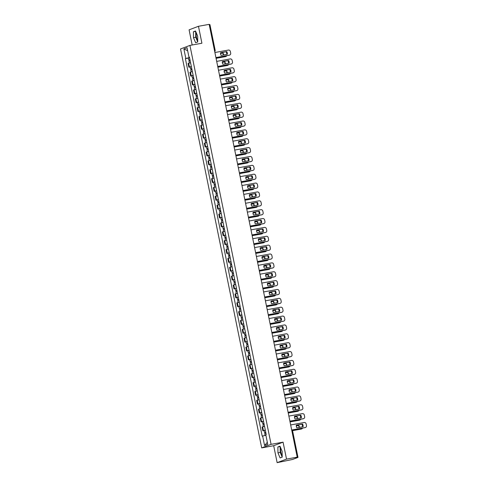 <?xml version="1.0" encoding="UTF-8"?>
<svg xmlns="http://www.w3.org/2000/svg" width="487" height="487" viewBox="0 0 487 487"><rect width="100%" height="100%" fill="white"/><g stroke="black" fill="none" stroke-linecap="round" stroke-linejoin="round"><path stroke-width="0.73" d="M197.71 40.397A4.535 1.54 79.7 0 1 196.364 37.018A4.535 1.54 79.7 0 1 196.31 32.909M282.18 455.589A4.535 1.54 79.7 0 1 280.835 452.21A4.535 1.54 79.7 0 1 280.78 448.101M277.14 462.65L286.526 459.101L297.222 457.159L209.167 24.35L198.465 26.292L201.916 43.227L189.924 45.407L180.537 48.95L261.702 447.888L273.694 445.708L277.14 462.65L292.62 459.442L297.928 457.433L297.167 457.183M198.465 26.292L189.084 29.841L192.17 44.999M286.526 459.101L283.075 442.166L271.089 444.339L189.924 45.407M297.222 457.159L295.56 457.792L297.228 457.488M209.233 24.667L209.934 24.587L215.175 50.338L214.469 50.417M190.569 62.738L188.098 63.444L188.859 67.194L191.336 66.488M190.143 66.963L188.859 67.194M192.377 71.601L189.9 72.307L190.667 76.063L193.138 75.357M191.945 75.826L190.667 76.063M194.179 80.471L191.701 81.177L192.468 84.927L194.94 84.221M193.747 84.695L192.468 84.927M195.981 89.34L193.509 90.046L194.27 93.796L196.748 93.09M195.555 93.565L194.27 93.796M197.789 98.21L195.311 98.91L196.078 102.666L198.55 101.96M197.357 102.434L196.078 102.666M199.591 107.073L197.119 107.779L197.88 111.529L200.352 110.829M199.159 111.298L197.88 111.529M201.393 115.943L198.921 116.649L199.682 120.399L202.16 119.692M200.967 120.167L199.682 120.399M203.201 124.812L200.723 125.518L201.49 129.268L203.962 128.562M202.769 129.037L201.49 129.268M205.003 133.675L202.531 134.382L203.292 138.138L205.764 137.431M204.577 137.9L203.292 138.138M206.805 142.545L204.333 143.251L205.094 147.001L207.572 146.295M206.378 146.77L205.094 147.001M208.613 151.414L206.135 152.121L206.902 155.87L209.373 155.164M208.18 155.639L206.902 155.87M210.414 160.278L207.943 160.984L208.704 164.74L211.181 164.034M209.988 164.503L208.704 164.74M212.222 169.147L209.745 169.853L210.512 173.603L212.983 172.897M211.79 173.372L210.512 173.603M214.024 178.017L211.553 178.723L212.314 182.473L214.785 181.767M213.592 182.241L212.314 182.473M215.826 186.886L213.355 187.586L214.116 191.342L216.593 190.636M215.4 191.111L214.116 191.342M217.634 195.75L215.157 196.456L215.924 200.206L218.395 199.506M217.202 199.974L215.924 200.206M219.436 204.619L216.965 205.325L217.726 209.075L220.197 208.369M219.01 208.844L217.726 209.075M221.238 213.489L218.766 214.195L219.527 217.945L222.005 217.239M220.812 217.713L219.527 217.945M223.046 222.352L220.568 223.058L221.335 226.814L223.807 226.108M222.614 226.577L221.335 226.814M224.848 231.222L222.376 231.928L223.137 235.678L225.615 234.971M224.422 235.446L223.137 235.678M226.656 240.091L224.178 240.797L224.945 244.547L227.417 243.841M226.224 244.316L224.945 244.547M228.458 248.96L225.986 249.661L226.747 253.417L229.219 252.71M228.026 253.185L226.747 253.417M230.26 257.824L227.788 258.53L228.549 262.28L231.027 261.58M229.834 262.049L228.549 262.28M232.068 266.693L229.59 267.4L230.357 271.149L232.829 270.443M231.635 270.918L230.357 271.149M233.87 275.563L231.398 276.269L232.159 280.019L234.631 279.313M233.443 279.788L232.159 280.019M235.671 284.426L233.2 285.132L233.961 288.888L236.439 288.182M235.245 288.651L233.961 288.888M237.479 293.296L235.002 294.002L235.769 297.752L238.24 297.046M237.047 297.52L235.769 297.752M239.281 302.165L236.81 302.871L237.571 306.621L240.048 305.915M238.855 306.39L237.571 306.621M241.089 311.029L238.612 311.735L239.379 315.491L241.85 314.785M240.657 315.253L239.379 315.491M242.891 319.898L240.414 320.604L241.181 324.354L243.652 323.648M242.459 324.123L241.181 324.354M244.693 328.768L242.222 329.474L242.983 333.224L245.46 332.518M244.267 332.992L242.983 333.224M246.501 337.637L244.024 338.337L244.791 342.093L247.262 341.387M246.069 341.862L244.791 342.093M248.303 346.501L245.832 347.207L246.592 350.957L249.064 350.256M247.871 350.725L246.592 350.957M250.105 355.37L247.633 356.076L248.394 359.826L250.872 359.12M249.679 359.595L248.394 359.826M251.913 364.239L249.435 364.946L250.202 368.696L252.674 367.989M251.481 368.464L250.202 368.696M253.715 373.103L251.243 373.809L252.004 377.565L254.476 376.859M253.289 377.328L252.004 377.565M255.517 381.972L253.045 382.679L253.806 386.428L256.284 385.722M255.091 386.197L253.806 386.428M257.325 390.842L254.847 391.548L255.614 395.298L258.086 394.592M256.892 395.067L255.614 395.298M259.127 399.711L256.655 400.411L257.416 404.167L259.894 403.461M258.7 403.936L257.416 404.167M260.935 408.575L258.457 409.281L259.224 413.031L261.696 412.331M260.502 412.799L259.224 413.031M262.737 417.444L260.265 418.15L261.026 421.9L263.497 421.194M262.304 421.669L261.026 421.9M264.538 426.314L262.067 427.02L262.828 430.77L265.305 430.064M264.112 430.538L262.828 430.77M189.528 57.6L185.827 58.458L183.885 48.913L187.038 47.72L188.98 57.271L189.449 57.235M267.314 442.275L264.587 445.568L267.74 444.375L265.799 434.83L266.237 434.66L189.425 57.101L188.98 57.271M264.587 445.568L262.645 436.023L265.89 435.268M185.827 58.458L185.389 58.629L262.207 436.188L262.645 436.023M261.702 447.888L271.089 444.339M197.728 41.967L197.661 36.087L195.5 30.991L193.406 31.783L193.479 37.663L195.64 42.759L197.728 41.967M273.694 445.708L283.075 442.166M282.198 457.153L282.131 451.272L279.97 446.183L277.876 446.975L277.949 452.855L280.11 457.944L282.198 457.153L280.208 452.447L277.949 452.855M188.335 58.093L185.389 58.629M183.885 48.913L187.647 50.697M193.406 31.783L195.658 31.375L195.737 37.256L197.728 41.955M195.737 37.256L193.479 37.663M280.135 446.579L280.208 452.447M280.128 446.567L277.876 446.975M220.538 52.779L226.528 51.689A3.634 3.409 -110.7 0 1 227.082 54.313M229.566 55.092A1.741 1.638 -110.7 0 1 229.176 55.22L215.936 57.618M226.772 51.598L220.544 52.73A3.634 3.409 -110.7 0 0 221.092 55.402L227.319 54.27A3.634 3.409 -110.7 0 0 226.772 51.598L226.528 51.689M215.924 57.576L229.42 55.128A1.741 1.638 69.3 0 0 230.686 53.132L230.351 51.482A1.741 1.638 69.3 0 0 228.391 50.07L214.895 52.517M189.979 59.816L188.749 60.108L188.329 58.056L189.553 57.722M189.967 59.773L188.749 60.108M220.495 53.479L223.022 53.016A3.634 3.409 69.3 0 1 223.612 54.946M190.119 60.747L189.93 59.828M216.07 58.288L225.664 56.547A1.741 1.638 69.3 0 0 226.808 55.652M226.893 54.349L226.595 52.9A1.741 1.638 69.3 0 0 225.913 51.805M190.161 60.735L188.944 61.07L189.34 63.024M220.501 53.521L223.022 53.016M223.369 54.988A3.634 3.409 69.3 0 0 222.778 53.113M225.81 56.51A1.741 1.638 -110.7 0 1 225.42 56.638L225.664 56.547M216.082 58.33L225.42 56.638M189.863 60.802L189.699 59.992M222.34 61.648L228.336 60.558A3.634 3.409 -110.7 0 1 228.884 63.182M231.368 63.961A1.741 1.638 -110.7 0 1 230.978 64.089L217.738 66.488M228.58 60.467L222.352 61.599A3.634 3.409 -110.7 0 0 222.894 64.266L229.121 63.14A3.634 3.409 -110.7 0 0 228.58 60.467L228.336 60.558M217.732 66.445L231.222 63.998A1.741 1.638 69.3 0 0 232.488 61.995L232.153 60.351A1.741 1.638 69.3 0 0 230.193 58.933L216.703 61.38M224.148 70.512L230.138 69.428A3.634 3.409 -110.7 0 1 230.692 72.052M233.176 72.831A1.741 1.638 -110.7 0 1 232.786 72.953L219.546 75.357M230.381 69.337L224.154 70.463A3.634 3.409 -110.7 0 0 224.696 73.135L230.923 72.009A3.634 3.409 -110.7 0 0 230.381 69.337L230.138 69.428M219.534 75.308L233.03 72.861A1.741 1.638 69.3 0 0 234.296 70.865L233.961 69.215A1.741 1.638 69.3 0 0 232.001 67.803L218.505 70.25M191.781 68.685L190.551 68.971L190.137 66.926L191.354 66.591M191.768 68.637L190.551 68.971M222.303 62.342L224.824 61.886A3.634 3.409 69.3 0 1 225.42 63.809M191.921 69.617L191.732 68.691M217.878 67.157L227.472 65.416A1.741 1.638 69.3 0 0 228.616 64.515M228.695 63.219L228.403 61.77A1.741 1.638 69.3 0 0 227.715 60.674M191.969 69.604L190.746 69.939L191.141 71.893M222.303 62.391L224.824 61.886M225.171 63.858A3.634 3.409 69.3 0 0 224.58 61.977M227.618 65.38A1.741 1.638 -110.7 0 1 227.228 65.508L227.472 65.416M217.884 67.2L227.228 65.508M191.671 69.671L191.507 68.862M193.583 77.549L192.353 77.841L191.939 75.795L193.156 75.461M193.576 77.506L192.353 77.841M224.105 71.212L226.625 70.755A3.634 3.409 69.3 0 1 227.222 72.679M193.723 78.48L193.54 77.561M219.68 76.021L229.274 74.28A1.741 1.638 69.3 0 0 230.418 73.385M230.497 72.082L230.205 70.633A1.741 1.638 69.3 0 0 229.517 69.538M193.771 78.474L192.554 78.809L192.949 80.763M224.105 71.26L226.625 70.755M226.979 72.721A3.634 3.409 69.3 0 0 226.382 70.846M229.42 74.249A1.741 1.638 -110.7 0 1 229.03 74.377L229.274 74.28M219.692 76.069L229.03 74.377M193.473 78.535L193.309 77.731M225.95 79.381L231.94 78.297A3.634 3.409 -110.7 0 1 232.494 80.915M234.977 81.694A1.741 1.638 -110.7 0 1 234.588 81.822L221.348 84.227M232.183 78.2L225.956 79.332A3.634 3.409 -110.7 0 0 226.504 82.005L232.731 80.872A3.634 3.409 -110.7 0 0 232.183 78.2L231.94 78.297M221.342 84.178L234.831 81.731A1.741 1.638 69.3 0 0 236.098 79.734L235.763 78.084A1.741 1.638 69.3 0 0 233.803 76.672L220.307 79.119M227.758 88.25L233.748 87.161A3.634 3.409 -110.7 0 1 234.296 89.785M236.779 90.564A1.741 1.638 -110.7 0 1 236.39 90.692L223.149 93.09M233.991 87.07L227.764 88.202A3.634 3.409 -110.7 0 0 228.306 90.874L234.533 89.742A3.634 3.409 -110.7 0 0 233.991 87.07L233.748 87.161M223.143 93.047L236.639 90.6A1.741 1.638 69.3 0 0 237.9 88.597L237.565 86.954A1.741 1.638 69.3 0 0 235.605 85.542L222.115 87.989M229.56 97.114L235.55 96.03A3.634 3.409 -110.7 0 1 236.104 98.654M238.587 99.433A1.741 1.638 -110.7 0 1 238.198 99.561L224.957 101.96M235.793 95.939L229.566 97.065A3.634 3.409 -110.7 0 0 230.114 99.738L236.341 98.611A3.634 3.409 -110.7 0 0 235.793 95.939L235.55 96.03M224.945 101.911L238.441 99.464A1.741 1.638 69.3 0 0 239.707 97.467L239.373 95.817A1.741 1.638 69.3 0 0 237.412 94.405L223.917 96.852M195.39 86.418L194.161 86.71L193.741 84.665L194.964 84.33M195.378 86.376L194.161 86.71M225.907 80.081L228.433 79.625A3.634 3.409 69.3 0 1 229.024 81.548M195.53 87.35L195.342 86.43M221.482 84.89L231.075 83.149A1.741 1.638 69.3 0 0 232.22 82.254M232.305 80.952L232.007 79.503A1.741 1.638 69.3 0 0 231.325 78.407M195.573 87.337L194.356 87.672L194.751 89.626M225.913 80.13L228.433 79.625M228.78 81.591A3.634 3.409 69.3 0 0 228.19 79.716M231.222 83.119A1.741 1.638 -110.7 0 1 230.832 83.24L231.075 83.149M221.494 84.939L230.832 83.24M195.275 87.404L195.11 86.595M197.192 95.288L195.963 95.574L195.549 93.528L196.766 93.194M197.186 95.239L195.963 95.574M227.715 88.944L230.235 88.488A3.634 3.409 69.3 0 1 230.832 90.412M197.332 96.219L197.144 95.294M223.29 93.76L232.883 92.019A1.741 1.638 69.3 0 0 234.028 91.118M234.107 89.821L233.815 88.372A1.741 1.638 69.3 0 0 233.127 87.276M197.381 96.207L196.158 96.542L196.559 98.496M227.715 88.993L230.235 88.488M230.582 90.46A3.634 3.409 69.3 0 0 229.992 88.579M233.03 91.982A1.741 1.638 -110.7 0 1 232.64 92.11L232.883 92.019M223.296 93.802L232.64 92.11M197.083 96.274L196.918 95.464M198.994 104.151L197.765 104.443L197.351 102.398L198.574 102.063M198.988 104.108L197.765 104.443M229.517 97.814L232.043 97.357A3.634 3.409 69.3 0 1 232.634 99.281M199.14 105.089L198.952 104.163M225.091 102.623L234.685 100.882A1.741 1.638 69.3 0 0 235.83 99.987M235.915 98.684L235.617 97.242A1.741 1.638 69.3 0 0 234.929 96.14M199.183 105.076L197.965 105.411L198.361 107.365M229.517 97.863L232.043 97.357M232.39 99.324A3.634 3.409 69.3 0 0 231.8 97.449M234.831 100.852A1.741 1.638 -110.7 0 1 234.442 100.979L234.685 100.882M225.104 102.672L234.442 100.979M198.885 105.143L198.72 104.334M200.802 113.021L199.573 113.313L199.153 111.267L200.376 110.933M200.79 112.978L199.573 113.313M231.319 106.683L233.845 106.227A3.634 3.409 69.3 0 1 234.436 108.151M200.942 113.952L200.754 113.033M226.893 111.493L236.493 109.752A1.741 1.638 69.3 0 0 237.632 108.857M237.717 107.554L237.419 106.105A1.741 1.638 69.3 0 0 236.737 105.009M200.991 113.946L199.767 114.281L200.163 116.229M231.325 106.732L233.845 106.227M234.192 108.193A3.634 3.409 69.3 0 0 233.602 106.318M236.639 109.721A1.741 1.638 -110.7 0 1 236.25 109.843L236.493 109.752M226.905 111.541L236.25 109.843M200.693 114.007L200.528 113.197M202.604 121.89L201.375 122.182L200.961 120.131L202.178 119.796M202.598 121.847L201.375 122.182M233.127 115.553L235.647 115.09A3.634 3.409 69.3 0 1 236.244 117.014M202.744 122.821L202.555 121.902M228.701 120.362L238.295 118.621A1.741 1.638 69.3 0 0 239.44 117.72M239.519 116.423L239.227 114.975A1.741 1.638 69.3 0 0 238.539 113.879M202.793 122.809L201.569 123.144L201.971 125.098M233.127 115.596L235.647 115.09M235.994 117.063A3.634 3.409 69.3 0 0 235.404 115.182M238.441 118.585A1.741 1.638 -110.7 0 1 238.052 118.712L238.295 118.621M228.707 120.405L238.052 118.712M202.495 122.876L202.33 122.067M204.406 130.76L203.176 131.046L202.762 129L203.986 128.665M204.4 130.711L203.176 131.046M234.929 124.416L237.455 123.96A3.634 3.409 69.3 0 1 238.046 125.883M204.552 131.691L204.363 130.766M230.503 129.225L240.097 127.491A1.741 1.638 69.3 0 0 241.242 126.59M241.327 125.293L241.028 123.844A1.741 1.638 69.3 0 0 240.347 122.748M204.595 131.679L203.377 132.014L203.773 133.968M234.935 124.465L237.455 123.96M237.802 125.926A3.634 3.409 69.3 0 0 237.212 124.051M240.243 127.454A1.741 1.638 -110.7 0 1 239.854 127.582L240.097 127.491M230.515 129.274L239.854 127.582M204.297 131.746L204.132 130.936M206.214 139.623L204.984 139.915L204.564 137.87L205.788 137.535M206.202 139.58L204.984 139.915M236.737 133.286L239.257 132.829A3.634 3.409 69.3 0 1 239.847 134.753M206.354 140.554L206.165 139.635M232.311 138.095L241.905 136.354A1.741 1.638 69.3 0 0 243.05 135.459M243.129 134.156L242.836 132.708A1.741 1.638 69.3 0 0 242.149 131.612M206.403 140.548L205.179 140.883L205.575 142.837M236.737 133.335L239.257 132.829M239.604 134.796A3.634 3.409 69.3 0 0 239.014 132.921M242.051 136.323A1.741 1.638 -110.7 0 1 241.662 136.445L242.173 136.281M232.317 138.144L241.662 136.445M206.104 140.609L205.94 139.806M208.016 148.492L206.786 148.785L206.372 146.733L207.59 146.404M208.01 148.45L206.786 148.785M238.539 142.155L241.059 141.693A3.634 3.409 69.3 0 1 241.655 143.622M208.156 149.424L207.973 148.505M234.113 146.964L243.707 145.223A1.741 1.638 69.3 0 0 244.851 144.329M244.931 143.026L244.638 141.577A1.741 1.638 69.3 0 0 243.95 140.481M208.205 149.412L206.987 149.746L207.383 151.701M238.539 142.198L241.059 141.693M241.406 143.665A3.634 3.409 69.3 0 0 240.815 141.79M243.853 145.187A1.741 1.638 -110.7 0 1 243.463 145.315L243.707 145.223M234.119 147.007L243.463 145.315M207.906 149.479L207.742 148.669M209.824 157.362L208.594 157.648L208.174 155.603L209.398 155.268M209.812 157.313L208.594 157.648M240.341 151.019L242.867 150.562A3.634 3.409 69.3 0 1 243.457 152.486M209.964 158.293L209.775 157.368M235.915 155.834L245.509 154.093A1.741 1.638 69.3 0 0 246.653 153.192M246.739 151.895L246.44 150.446A1.741 1.638 69.3 0 0 245.758 149.351M210.007 158.281L208.789 158.616L209.185 160.57M240.347 151.067L242.867 150.562M243.214 152.534A3.634 3.409 69.3 0 0 242.623 150.653M245.655 154.056A1.741 1.638 -110.7 0 1 245.265 154.184L245.509 154.093M235.927 155.877L245.265 154.184M209.708 158.348L209.544 157.538M211.626 166.225L210.396 166.517L209.982 164.472L211.2 164.137M211.614 166.183L210.396 166.517M242.149 159.888L244.669 159.432A3.634 3.409 69.3 0 1 245.265 161.355M211.766 167.157L211.577 166.237M237.723 164.697L247.317 162.956A1.741 1.638 69.3 0 0 248.461 162.061M248.54 160.759L248.248 159.31A1.741 1.638 69.3 0 0 247.56 158.214M211.815 167.151L210.591 167.485L210.993 169.439M242.149 159.937L244.669 159.432M245.016 161.398A3.634 3.409 69.3 0 0 244.425 159.523M247.463 162.926A1.741 1.638 -110.7 0 1 247.073 163.054L247.317 162.956M237.729 164.746L247.073 163.054M211.516 167.218L211.352 166.408M213.428 175.095L212.198 175.387L211.784 173.342L213.002 173.007M213.422 175.052L212.198 175.387M243.95 168.758L246.477 168.301A3.634 3.409 69.3 0 1 247.067 170.225M213.568 176.026L213.385 175.107M239.525 173.567L249.119 171.826A1.741 1.638 69.3 0 0 250.263 170.931M250.342 169.628L250.05 168.179A1.741 1.638 69.3 0 0 249.362 167.084M213.616 176.02L212.399 176.355L212.795 178.303M243.95 168.806L246.477 168.301M246.824 170.267A3.634 3.409 69.3 0 0 246.227 168.392M249.265 171.795A1.741 1.638 -110.7 0 1 248.875 171.917L249.119 171.826M239.537 173.615L248.875 171.917M213.318 176.081L213.154 175.271M215.236 183.964L214.006 184.25L213.586 182.205L214.81 181.87M215.224 183.922L214.006 184.25M245.752 177.621L248.279 177.165A3.634 3.409 69.3 0 1 248.869 179.088M215.376 184.896L215.187 183.97M241.327 182.436L250.927 180.695A1.741 1.638 69.3 0 0 252.065 179.794M252.15 178.498L251.852 177.049A1.741 1.638 69.3 0 0 251.17 175.953M215.424 184.883L214.201 185.218L214.597 187.172M245.758 177.67L248.279 177.165M248.626 179.137A3.634 3.409 69.3 0 0 248.035 177.256M251.067 180.659A1.741 1.638 -110.7 0 1 250.677 180.787L250.927 180.695M241.339 182.479L250.677 180.787M215.126 184.95L214.956 184.141M217.038 192.828L215.808 193.12L215.394 191.074L216.612 190.74M217.032 192.785L215.808 193.12M247.56 186.491L250.081 186.034A3.634 3.409 69.3 0 1 250.677 187.958M217.178 193.765L216.989 192.84M243.135 191.3L252.729 189.565A1.741 1.638 69.3 0 0 253.873 188.664M253.952 187.361L253.66 185.918A1.741 1.638 69.3 0 0 252.972 184.817M217.226 193.753L216.003 194.088L216.405 196.042M247.56 186.539L250.081 186.034M250.428 188A3.634 3.409 69.3 0 0 249.837 186.125M252.875 189.528A1.741 1.638 -110.7 0 1 252.485 189.656L252.729 189.565M243.141 191.348L252.485 189.656M216.928 193.82L216.764 193.01M218.84 201.697L217.61 201.989L217.196 199.944L218.419 199.609M218.833 201.655L217.61 201.989M249.362 195.36L251.889 194.903A3.634 3.409 69.3 0 1 252.479 196.827M218.986 202.629L218.797 201.709M244.937 200.169L254.531 198.428A1.741 1.638 69.3 0 0 255.675 197.533M255.76 196.231L255.462 194.782A1.741 1.638 69.3 0 0 254.78 193.686M219.028 202.622L217.811 202.957L218.206 204.911M249.362 195.409L251.889 194.903M252.236 196.87A3.634 3.409 69.3 0 0 251.645 194.995M254.677 198.398A1.741 1.638 -110.7 0 1 254.287 198.519L254.531 198.428M244.949 200.218L254.287 198.519M218.73 202.683L218.566 201.874M220.648 210.567L219.418 210.859L218.998 208.807L220.221 208.473M220.635 210.524L219.418 210.859M251.17 204.23L253.69 203.767A3.634 3.409 69.3 0 1 254.281 205.697M220.788 211.498L220.599 210.579M246.745 209.039L256.339 207.298A1.741 1.638 69.3 0 0 257.477 206.403M257.562 205.1L257.27 203.651A1.741 1.638 69.3 0 0 256.582 202.555M220.836 211.486L219.613 211.821L220.008 213.775M251.17 204.272L253.69 203.767M254.037 205.739A3.634 3.409 69.3 0 0 253.447 203.864M256.485 207.261A1.741 1.638 -110.7 0 1 256.095 207.389L256.339 207.298M246.751 209.081L256.095 207.389M220.538 211.553L220.374 210.743M222.449 219.436L221.22 219.722L220.806 217.677L222.023 217.342M222.443 219.387L221.22 219.722M252.972 213.093L255.492 212.636A3.634 3.409 69.3 0 1 256.089 214.56M222.589 220.368L222.407 219.442M248.547 217.908L258.14 216.167A1.741 1.638 69.3 0 0 259.285 215.266M259.364 213.97L259.072 212.521A1.741 1.638 69.3 0 0 258.384 211.425M222.638 220.355L221.415 220.69L221.816 222.644M252.972 213.142L255.492 212.636M255.839 214.609A3.634 3.409 69.3 0 0 255.249 212.728M258.287 216.131A1.741 1.638 -110.7 0 1 257.897 216.258L258.14 216.167M248.553 217.951L257.897 216.258M222.34 220.422L222.175 219.613M224.257 228.3L223.028 228.592L222.608 226.546L223.831 226.212M224.245 228.257L223.028 228.592M254.774 221.962L257.3 221.506A3.634 3.409 69.3 0 1 257.891 223.43M224.397 229.231L224.209 228.312M250.348 226.772L259.942 225.031A1.741 1.638 69.3 0 0 261.087 224.136M261.172 222.833L260.874 221.384A1.741 1.638 69.3 0 0 260.192 220.288M224.44 229.225L223.223 229.56L223.618 231.514M254.78 222.011L257.3 221.506M257.647 223.472A3.634 3.409 69.3 0 0 257.057 221.597M260.088 225A1.741 1.638 -110.7 0 1 259.699 225.128L259.942 225.031M250.361 226.82L259.699 225.128M224.142 229.286L223.977 228.482M226.059 237.169L224.83 237.461L224.416 235.416L225.633 235.081M226.047 237.126L224.83 237.461M256.582 230.832L259.102 230.375A3.634 3.409 69.3 0 1 259.699 232.299M226.199 238.1L226.011 237.181M252.156 235.641L261.75 233.9A1.741 1.638 69.3 0 0 262.895 233.005M262.974 231.702L262.682 230.254A1.741 1.638 69.3 0 0 261.994 229.158M226.248 238.088L225.024 238.423L225.426 240.377M256.582 230.881L259.102 230.375M259.449 232.342A3.634 3.409 69.3 0 0 258.859 230.467M261.896 233.87A1.741 1.638 -110.7 0 1 261.507 233.991L262.018 233.827M252.163 235.69L261.507 233.991M225.95 238.155L225.785 237.346M227.861 246.038L226.632 246.325L226.218 244.279L227.435 243.944M227.855 245.99L226.632 246.325M258.384 239.695L260.91 239.239A3.634 3.409 69.3 0 1 261.501 241.162M228.001 246.97L227.819 246.045M253.958 244.511L263.552 242.77A1.741 1.638 69.3 0 0 264.697 241.869M264.776 240.572L264.484 239.123A1.741 1.638 69.3 0 0 263.796 238.027M228.05 246.958L226.832 247.293L227.228 249.247M258.384 239.744L260.91 239.239M261.257 241.211A3.634 3.409 69.3 0 0 260.661 239.33M263.698 242.733A1.741 1.638 -110.7 0 1 263.309 242.861L263.552 242.77M253.97 244.553L263.309 242.861M227.752 247.025L227.587 246.215M231.362 105.983L237.358 104.9A3.634 3.409 -110.7 0 1 237.906 107.517M240.389 108.303A1.741 1.638 -110.7 0 1 240 108.424L226.759 110.829M237.601 104.808L231.374 105.935A3.634 3.409 -110.7 0 0 231.915 108.607L238.143 107.475A3.634 3.409 -110.7 0 0 237.601 104.808L237.358 104.9M226.753 110.78L240.243 108.333A1.741 1.638 69.3 0 0 241.509 106.336L241.175 104.687A1.741 1.638 69.3 0 0 239.214 103.274L225.725 105.722M233.17 114.853L239.16 113.763A3.634 3.409 -110.7 0 1 239.707 116.387M242.197 117.166A1.741 1.638 -110.7 0 1 241.808 117.294L228.567 119.692M239.403 113.672L233.176 114.804A3.634 3.409 -110.7 0 0 233.717 117.477L239.945 116.344A3.634 3.409 -110.7 0 0 239.403 113.672L239.16 113.763M228.555 119.65L242.051 117.203A1.741 1.638 69.3 0 0 243.317 115.206L242.976 113.556A1.741 1.638 69.3 0 0 241.022 112.144L227.526 114.591M234.971 123.722L240.962 122.633A3.634 3.409 -110.7 0 1 241.515 125.256M243.999 126.036A1.741 1.638 -110.7 0 1 243.61 126.163L230.369 128.562M241.205 122.541L234.977 123.668A3.634 3.409 -110.7 0 0 235.525 126.34L241.753 125.214A3.634 3.409 -110.7 0 0 241.205 122.541L240.962 122.633M230.357 128.519L243.853 126.072A1.741 1.638 69.3 0 0 245.119 124.069L244.784 122.426A1.741 1.638 69.3 0 0 242.824 121.007L229.328 123.455M236.773 132.586L242.77 131.502A3.634 3.409 -110.7 0 1 243.317 134.126M245.801 134.905A1.741 1.638 -110.7 0 1 245.411 135.027L232.171 137.431M243.013 131.411L236.785 132.537A3.634 3.409 -110.7 0 0 237.327 135.209L243.555 134.083A3.634 3.409 -110.7 0 0 243.013 131.411L242.77 131.502M232.165 137.383L245.655 134.936A1.741 1.638 69.3 0 0 246.921 132.939L246.586 131.289A1.741 1.638 69.3 0 0 244.626 129.877L231.136 132.324M238.581 141.455L244.571 140.372A3.634 3.409 -110.7 0 1 245.125 142.989M247.609 143.768A1.741 1.638 -110.7 0 1 247.219 143.896L233.979 146.301M244.815 140.274L238.587 141.407A3.634 3.409 -110.7 0 0 239.129 144.079L245.357 142.947A3.634 3.409 -110.7 0 0 244.815 140.274L244.571 140.372M233.967 146.252L247.463 143.805A1.741 1.638 69.3 0 0 248.729 141.808L248.394 140.159A1.741 1.638 69.3 0 0 246.434 138.746L232.938 141.193M240.383 150.325L246.373 149.235A3.634 3.409 -110.7 0 1 246.927 151.859M249.411 152.638A1.741 1.638 -110.7 0 1 249.021 152.766L235.781 155.164M246.617 149.144L240.389 150.276A3.634 3.409 -110.7 0 0 240.937 152.942L247.165 151.816A3.634 3.409 -110.7 0 0 246.617 149.144L246.373 149.235M235.769 155.122L249.265 152.675A1.741 1.638 69.3 0 0 250.531 150.672L250.196 149.028A1.741 1.638 69.3 0 0 248.236 147.616L234.74 150.063M242.191 159.188L248.181 158.105A3.634 3.409 -110.7 0 1 248.729 160.728M251.213 161.507A1.741 1.638 -110.7 0 1 250.823 161.629L237.583 164.034M248.425 158.013L242.197 159.139A3.634 3.409 -110.7 0 0 242.739 161.812L248.967 160.686A3.634 3.409 -110.7 0 0 248.425 158.013L248.181 158.105M237.577 163.985L251.067 161.538A1.741 1.638 69.3 0 0 252.333 159.541L251.998 157.891A1.741 1.638 69.3 0 0 250.038 156.479L236.548 158.926M243.993 168.058L249.983 166.974A3.634 3.409 -110.7 0 1 250.537 169.592M253.021 170.377A1.741 1.638 -110.7 0 1 252.631 170.499L239.391 172.903M250.227 166.877L243.999 168.009A3.634 3.409 -110.7 0 0 244.541 170.681L250.768 169.549A3.634 3.409 -110.7 0 0 250.227 166.877L249.983 166.974M239.379 172.855L252.875 170.407A1.741 1.638 69.3 0 0 254.141 168.411L253.806 166.761A1.741 1.638 69.3 0 0 251.846 165.349L238.35 167.796M245.795 176.927L251.785 175.837A3.634 3.409 -110.7 0 1 252.339 178.461M254.823 179.24A1.741 1.638 -110.7 0 1 254.433 179.368L241.193 181.767M252.035 175.746L245.807 176.878A3.634 3.409 -110.7 0 0 246.349 179.551L252.576 178.419A3.634 3.409 -110.7 0 0 252.035 175.746L251.785 175.837M241.187 181.724L254.677 179.277A1.741 1.638 69.3 0 0 255.943 177.28L255.608 175.63A1.741 1.638 69.3 0 0 253.648 174.218L240.158 176.665M247.603 185.797L253.593 184.707A3.634 3.409 -110.7 0 1 254.141 187.331M256.625 188.11A1.741 1.638 -110.7 0 1 256.235 188.238L243.001 190.636M253.837 184.616L247.609 185.742A3.634 3.409 -110.7 0 0 248.151 188.414L254.378 187.288A3.634 3.409 -110.7 0 0 253.837 184.616L253.593 184.707M242.989 190.587L256.485 188.14A1.741 1.638 69.3 0 0 257.751 186.144L257.41 184.494A1.741 1.638 69.3 0 0 255.45 183.082L241.96 185.529M249.405 194.66L255.395 193.576A3.634 3.409 -110.7 0 1 255.949 196.2M258.433 196.979A1.741 1.638 -110.7 0 1 258.043 197.101L244.803 199.506M255.638 193.485L249.411 194.611A3.634 3.409 -110.7 0 0 249.959 197.284L256.186 196.151A3.634 3.409 -110.7 0 0 255.638 193.485L255.395 193.576M244.791 199.457L258.287 197.01A1.741 1.638 69.3 0 0 259.553 195.013L259.218 193.363A1.741 1.638 69.3 0 0 257.258 191.951L243.762 194.398M251.207 203.529L257.203 202.44A3.634 3.409 -110.7 0 1 257.751 205.064M260.235 205.843A1.741 1.638 -110.7 0 1 259.845 205.971L246.605 208.369M257.446 202.349L251.219 203.481A3.634 3.409 -110.7 0 0 251.761 206.153L257.988 205.021A3.634 3.409 -110.7 0 0 257.446 202.349L257.203 202.44M246.599 208.326L260.088 205.879A1.741 1.638 69.3 0 0 261.355 203.883L261.02 202.233A1.741 1.638 69.3 0 0 259.06 200.821L245.57 203.268M253.015 212.399L259.005 211.309A3.634 3.409 -110.7 0 1 259.559 213.933M262.043 214.712A1.741 1.638 -110.7 0 1 261.653 214.84L248.413 217.239M259.248 211.218L253.021 212.35A3.634 3.409 -110.7 0 0 253.563 215.017L259.79 213.89A3.634 3.409 -110.7 0 0 259.248 211.218L259.005 211.309M248.4 217.196L261.896 214.749A1.741 1.638 69.3 0 0 263.163 212.746L262.828 211.102A1.741 1.638 69.3 0 0 260.868 209.69L247.372 212.137M254.817 221.262L260.807 220.179A3.634 3.409 -110.7 0 1 261.361 222.803M263.844 223.582A1.741 1.638 -110.7 0 1 263.455 223.703L250.215 226.108M261.05 220.087L254.823 221.214A3.634 3.409 -110.7 0 0 255.371 223.886L261.598 222.76A3.634 3.409 -110.7 0 0 261.05 220.087L260.807 220.179M250.202 226.059L263.698 223.612A1.741 1.638 69.3 0 0 264.965 221.615L264.63 219.966A1.741 1.638 69.3 0 0 262.67 218.553L249.174 221.001M256.619 230.132L262.615 229.048A3.634 3.409 -110.7 0 1 263.163 231.666M265.646 232.445A1.741 1.638 -110.7 0 1 265.257 232.573L252.016 234.977M262.858 228.951L256.631 230.083A3.634 3.409 -110.7 0 0 257.173 232.756L263.4 231.623A3.634 3.409 -110.7 0 0 262.858 228.951L262.615 229.048M252.01 234.929L265.5 232.482A1.741 1.638 69.3 0 0 266.766 230.485L266.432 228.835A1.741 1.638 69.3 0 0 264.471 227.423L250.982 229.87M258.427 239.001L264.417 237.912A3.634 3.409 -110.7 0 1 264.971 240.535M267.454 241.315A1.741 1.638 -110.7 0 1 267.065 241.442L253.824 243.841M264.66 237.82L258.433 238.953A3.634 3.409 -110.7 0 0 258.974 241.625L265.202 240.493A3.634 3.409 -110.7 0 0 264.66 237.82L264.417 237.912M253.812 243.798L267.308 241.351A1.741 1.638 69.3 0 0 268.574 239.354L268.24 237.705A1.741 1.638 69.3 0 0 266.279 236.292L252.783 238.74M260.228 247.865L266.219 246.781A3.634 3.409 -110.7 0 1 266.773 249.405M269.256 250.184A1.741 1.638 -110.7 0 1 268.867 250.312L255.626 252.71M266.468 246.69L260.241 247.816A3.634 3.409 -110.7 0 0 260.782 250.488L267.01 249.362A3.634 3.409 -110.7 0 0 266.468 246.69L266.219 246.781M255.62 252.662L269.11 250.215A1.741 1.638 69.3 0 0 270.376 248.218L270.042 246.568A1.741 1.638 69.3 0 0 268.081 245.156L254.585 247.603M262.036 256.734L268.027 255.651A3.634 3.409 -110.7 0 1 268.574 258.268M271.058 259.054A1.741 1.638 -110.7 0 1 270.669 259.175L257.428 261.58M268.27 255.559L262.043 256.686A3.634 3.409 -110.7 0 0 262.584 259.358L268.812 258.226A3.634 3.409 -110.7 0 0 268.27 255.559L268.027 255.651M257.422 261.531L270.918 259.084A1.741 1.638 69.3 0 0 272.184 257.087L271.843 255.438A1.741 1.638 69.3 0 0 269.883 254.025L256.393 256.472M263.838 265.604L269.828 264.514A3.634 3.409 -110.7 0 1 270.382 267.138M272.866 267.917A1.741 1.638 -110.7 0 1 272.477 268.045L259.236 270.443M270.072 264.423L263.844 265.555A3.634 3.409 -110.7 0 0 264.392 268.227L270.62 267.095A3.634 3.409 -110.7 0 0 270.072 264.423L269.828 264.514M259.224 270.401L272.72 267.953A1.741 1.638 69.3 0 0 273.986 265.957L273.651 264.307A1.741 1.638 69.3 0 0 271.691 262.895L258.195 265.342M265.64 274.473L271.636 273.384A3.634 3.409 -110.7 0 1 272.184 276.007M274.668 276.786A1.741 1.638 -110.7 0 1 274.278 276.914L261.038 279.313M271.88 273.292L265.652 274.418A3.634 3.409 -110.7 0 0 266.194 277.091L272.422 275.965A3.634 3.409 -110.7 0 0 271.88 273.292L271.636 273.384M261.032 279.27L274.522 276.823A1.741 1.638 69.3 0 0 275.788 274.82L275.453 273.177A1.741 1.638 69.3 0 0 273.493 271.758L260.003 274.205M229.669 254.902L228.44 255.194L228.019 253.149L229.243 252.814M229.657 254.859L228.44 255.194M260.186 248.565L262.712 248.108A3.634 3.409 69.3 0 1 263.303 250.032M229.809 255.839L229.62 254.914M255.76 253.374L265.36 251.639A1.741 1.638 69.3 0 0 266.499 250.738M266.584 249.435L266.286 247.993A1.741 1.638 69.3 0 0 265.604 246.891M229.852 255.827L228.634 256.162L229.03 258.116M260.192 248.613L262.712 248.108M263.059 250.075A3.634 3.409 69.3 0 0 262.469 248.2M265.5 251.602A1.741 1.638 -110.7 0 1 265.111 251.73L265.36 251.639M255.772 253.423L265.111 251.73M229.554 255.894L229.389 255.085M231.471 263.771L230.241 264.064L229.827 262.018L231.045 261.683M231.465 263.729L230.241 264.064M261.994 257.434L264.514 256.978A3.634 3.409 69.3 0 1 265.111 258.901M231.611 264.703L231.422 263.784M257.568 262.243L267.162 260.502A1.741 1.638 69.3 0 0 268.307 259.608M268.386 258.305L268.094 256.856A1.741 1.638 69.3 0 0 267.406 255.76M231.66 264.697L230.436 265.031L230.838 266.979M261.994 257.483L264.514 256.978M264.861 258.944A3.634 3.409 69.3 0 0 264.271 257.069M267.308 260.472A1.741 1.638 -110.7 0 1 266.919 260.594L267.162 260.502M257.574 262.292L266.919 260.594M231.362 264.758L231.197 263.948M233.273 272.641L232.043 272.933L231.629 270.882L232.853 270.547M233.267 272.598L232.043 272.933M263.796 266.304L266.322 265.841A3.634 3.409 69.3 0 1 266.913 267.765M233.419 273.572L233.23 272.653M259.37 271.113L268.964 269.372A1.741 1.638 69.3 0 0 270.108 268.471M270.194 267.174L269.895 265.725A1.741 1.638 69.3 0 0 269.214 264.63M233.462 273.56L232.244 273.895L232.64 275.849M263.796 266.346L266.322 265.841M266.669 267.813A3.634 3.409 69.3 0 0 266.079 265.939M269.11 269.335A1.741 1.638 -110.7 0 1 268.721 269.463L268.964 269.372M259.382 271.156L268.721 269.463M233.163 273.627L232.999 272.817M235.081 281.51L233.851 281.796L233.431 279.751L234.655 279.416M235.069 281.462L233.851 281.796M265.598 275.167L268.124 274.711A3.634 3.409 69.3 0 1 268.714 276.634M235.221 282.442L235.032 281.516M261.172 279.976L270.772 278.241A1.741 1.638 69.3 0 0 271.91 277.34M271.996 276.044L271.703 274.595A1.741 1.638 69.3 0 0 271.015 273.499M235.27 282.43L234.046 282.764L234.442 284.718M265.604 275.216L268.124 274.711M268.471 276.683A3.634 3.409 69.3 0 0 267.88 274.802M270.918 278.205A1.741 1.638 -110.7 0 1 270.529 278.333L270.772 278.241M261.184 280.025L270.529 278.333M234.971 282.497L234.807 281.687M267.448 283.337L273.438 282.253A3.634 3.409 -110.7 0 1 273.992 284.877M276.476 285.656A1.741 1.638 -110.7 0 1 276.086 285.778L262.846 288.182M273.682 282.162L267.454 283.288A3.634 3.409 -110.7 0 0 267.996 285.96L274.224 284.834A3.634 3.409 -110.7 0 0 273.682 282.162L273.438 282.253M262.834 288.134L276.33 285.686A1.741 1.638 69.3 0 0 277.596 283.69L277.261 282.04A1.741 1.638 69.3 0 0 275.301 280.628L261.805 283.075M236.883 290.374L235.653 290.666L235.239 288.621L236.457 288.286M236.877 290.331L235.653 290.666M267.406 284.037L269.926 283.58A3.634 3.409 69.3 0 1 270.522 285.504M237.023 291.305L236.834 290.386M262.98 288.846L272.574 287.105A1.741 1.638 69.3 0 0 273.718 286.21M273.797 284.907L273.505 283.458A1.741 1.638 69.3 0 0 272.817 282.363M237.072 291.299L235.848 291.634L236.25 293.588M267.406 284.085L269.926 283.58M270.273 285.546A3.634 3.409 69.3 0 0 269.682 283.671M272.72 287.074A1.741 1.638 -110.7 0 1 272.33 287.196L272.574 287.105M262.986 288.894L272.33 287.196M236.773 291.36L236.609 290.556M269.25 292.206L275.24 291.123A3.634 3.409 -110.7 0 1 275.794 293.74M278.278 294.519A1.741 1.638 -110.7 0 1 277.888 294.647L264.648 297.052M275.484 291.025L269.256 292.157A3.634 3.409 -110.7 0 0 269.804 294.83L276.032 293.698A3.634 3.409 -110.7 0 0 275.484 291.025L275.24 291.123M264.636 297.003L278.132 294.556A1.741 1.638 69.3 0 0 279.398 292.559L279.063 290.909A1.741 1.638 69.3 0 0 277.103 289.497L263.607 291.944M238.691 299.243L237.461 299.535L237.041 297.49L238.265 297.155M238.679 299.201L237.461 299.535M269.208 292.906L271.734 292.443A3.634 3.409 69.3 0 1 272.324 294.373M238.831 300.175L238.642 299.255M264.782 297.715L274.376 295.974A1.741 1.638 69.3 0 0 275.52 295.079M275.605 293.777L275.307 292.328A1.741 1.638 69.3 0 0 274.625 291.232M238.873 300.162L237.656 300.497L238.052 302.451M269.214 292.949L271.734 292.443M272.081 294.416A3.634 3.409 69.3 0 0 271.49 292.541M274.522 295.944A1.741 1.638 -110.7 0 1 274.132 296.066L274.376 295.974M264.794 297.758L274.132 296.066M238.575 300.229L238.411 299.42M271.052 301.076L277.048 299.986A3.634 3.409 -110.7 0 1 277.596 302.61M280.08 303.389A1.741 1.638 -110.7 0 1 279.69 303.517L266.45 305.915M277.292 299.895L271.064 301.027A3.634 3.409 -110.7 0 0 271.606 303.693L277.834 302.567A3.634 3.409 -110.7 0 0 277.292 299.895L277.048 299.986M266.444 305.873L279.934 303.425A1.741 1.638 69.3 0 0 281.2 301.423L280.865 299.779A1.741 1.638 69.3 0 0 278.905 298.367L265.415 300.814M240.493 308.113L239.263 308.399L238.849 306.353L240.067 306.019M240.481 308.064L239.263 308.399M271.015 301.77L273.536 301.313A3.634 3.409 69.3 0 1 274.132 303.237M240.633 309.044L240.444 308.119M266.59 306.585L276.184 304.844A1.741 1.638 69.3 0 0 277.328 303.943M277.407 302.646L277.115 301.197A1.741 1.638 69.3 0 0 276.427 300.102M240.681 309.032L239.458 309.367L239.854 311.321M271.015 301.818L273.536 301.313M273.883 303.285A3.634 3.409 69.3 0 0 273.292 301.404M276.33 304.807A1.741 1.638 -110.7 0 1 275.94 304.935L276.184 304.844M266.596 306.627L275.94 304.935M240.383 309.099L240.219 308.289M272.86 309.939L278.85 308.855A3.634 3.409 -110.7 0 1 279.404 311.479M281.888 312.258A1.741 1.638 -110.7 0 1 281.498 312.386L268.258 314.785M279.094 308.764L272.866 309.89A3.634 3.409 -110.7 0 0 273.408 312.563L279.635 311.437A3.634 3.409 -110.7 0 0 279.094 308.764L278.85 308.855M268.246 314.736L281.742 312.289A1.741 1.638 69.3 0 0 283.008 310.292L282.673 308.642A1.741 1.638 69.3 0 0 280.713 307.23L267.217 309.677M242.295 316.976L241.065 317.268L240.651 315.223L241.869 314.888M242.289 316.934L241.065 317.268M272.817 310.639L275.338 310.182A3.634 3.409 69.3 0 1 275.934 312.106M242.435 317.908L242.252 316.988M268.392 315.448L277.986 313.707A1.741 1.638 69.3 0 0 279.13 312.812M279.209 311.51L278.917 310.061A1.741 1.638 69.3 0 0 278.229 308.965M242.483 317.901L241.266 318.236L241.662 320.19M272.817 310.688L275.338 310.182M275.691 312.149A3.634 3.409 69.3 0 0 275.094 310.274M278.132 313.677A1.741 1.638 -110.7 0 1 277.742 313.805L277.986 313.707M268.404 315.497L277.742 313.805M242.185 317.968L242.021 317.159M274.662 318.808L280.652 317.725A3.634 3.409 -110.7 0 1 281.206 320.343M283.69 321.128A1.741 1.638 -110.7 0 1 283.3 321.25L270.06 323.654M280.896 317.627L274.668 318.76A3.634 3.409 -110.7 0 0 275.216 321.432L281.443 320.3A3.634 3.409 -110.7 0 0 280.896 317.627L280.652 317.725M270.054 323.605L283.544 321.158A1.741 1.638 69.3 0 0 284.81 319.162L284.475 317.512A1.741 1.638 69.3 0 0 282.515 316.1L269.019 318.547M244.103 325.846L242.873 326.138L242.453 324.092L243.677 323.758M244.09 325.803L242.873 326.138M274.619 319.509L277.146 319.052A3.634 3.409 69.3 0 1 277.736 320.976M244.243 326.777L244.054 325.858M270.194 324.318L279.788 322.577A1.741 1.638 69.3 0 0 280.932 321.682M281.017 320.379L280.719 318.93A1.741 1.638 69.3 0 0 280.037 317.834M244.285 326.771L243.068 327.106L243.463 329.054M274.625 319.557L277.146 319.052M277.493 321.018A3.634 3.409 69.3 0 0 276.902 319.143M279.934 322.546A1.741 1.638 -110.7 0 1 279.544 322.668L279.788 322.577M270.206 324.366L279.544 322.668M243.987 326.832L243.823 326.022M276.47 327.678L282.46 326.588A3.634 3.409 -110.7 0 1 283.008 329.212M285.492 329.991A1.741 1.638 -110.7 0 1 285.102 330.119L271.862 332.518M282.704 326.497L276.476 327.629A3.634 3.409 -110.7 0 0 277.018 330.302L283.245 329.169A3.634 3.409 -110.7 0 0 282.704 326.497L282.46 326.588M271.856 332.475L285.345 330.028A1.741 1.638 69.3 0 0 286.612 328.031L286.277 326.381A1.741 1.638 69.3 0 0 284.317 324.969L270.827 327.416M245.905 334.715L244.675 335.007L244.261 332.956L245.478 332.621M245.898 334.672L244.675 335.007M276.427 328.372L278.948 327.915A3.634 3.409 69.3 0 1 279.544 329.839M246.045 335.646L245.856 334.727M272.002 333.187L281.596 331.446A1.741 1.638 69.3 0 0 282.74 330.545M282.819 329.249L282.527 327.8A1.741 1.638 69.3 0 0 281.839 326.704M246.093 335.634L244.87 335.969L245.271 337.923M276.427 328.421L278.948 327.915M279.295 329.888A3.634 3.409 69.3 0 0 278.704 328.007M281.742 331.41A1.741 1.638 -110.7 0 1 281.352 331.537L281.596 331.446M272.008 333.23L281.352 331.537M245.795 335.701L245.631 334.892M278.272 336.547L284.262 335.458A3.634 3.409 -110.7 0 1 284.816 338.081M287.3 338.861A1.741 1.638 -110.7 0 1 286.91 338.989L273.67 341.387M284.505 335.366L278.278 336.493A3.634 3.409 -110.7 0 0 278.826 339.165L285.053 338.039A3.634 3.409 -110.7 0 0 284.505 335.366L284.262 335.458M273.657 341.338L287.153 338.891A1.741 1.638 69.3 0 0 288.42 336.894L288.085 335.245A1.741 1.638 69.3 0 0 286.125 333.832L272.629 336.28M247.706 343.585L246.477 343.871L246.063 341.825L247.286 341.49M247.7 343.536L246.477 343.871M278.229 337.241L280.755 336.785A3.634 3.409 69.3 0 1 281.346 338.709M247.853 344.516L247.664 343.591M273.804 342.051L283.397 340.316A1.741 1.638 69.3 0 0 284.542 339.415M284.627 338.112L284.329 336.669A1.741 1.638 69.3 0 0 283.641 335.567M247.895 344.504L246.678 344.839L247.073 346.793M278.229 337.29L280.755 336.785M281.102 338.751A3.634 3.409 69.3 0 0 280.512 336.876M283.544 340.279A1.741 1.638 -110.7 0 1 283.154 340.407L283.397 340.316M273.816 342.099L283.154 340.407M247.597 344.571L247.433 343.761M280.074 345.411L286.07 344.327A3.634 3.409 -110.7 0 1 286.618 346.951M289.101 347.73A1.741 1.638 -110.7 0 1 288.712 347.852L275.472 350.256M286.313 344.236L280.086 345.362A3.634 3.409 -110.7 0 0 280.628 348.035L286.855 346.902A3.634 3.409 -110.7 0 0 286.313 344.236L286.07 344.327M275.465 350.208L288.955 347.761A1.741 1.638 69.3 0 0 290.222 345.764L289.887 344.114A1.741 1.638 69.3 0 0 287.927 342.702L274.437 345.149M249.514 352.448L248.285 352.74L247.865 350.695L249.088 350.36M249.502 352.405L248.285 352.74M280.031 346.111L282.557 345.654A3.634 3.409 69.3 0 1 283.148 347.578M249.654 353.379L249.466 352.46M275.605 350.92L285.205 349.179A1.741 1.638 69.3 0 0 286.344 348.284M286.429 346.981L286.131 345.533A1.741 1.638 69.3 0 0 285.449 344.437M249.703 353.373L248.48 353.708L248.875 355.662M280.037 346.16L282.557 345.654M282.904 347.621A3.634 3.409 69.3 0 0 282.314 345.746M285.352 349.149A1.741 1.638 -110.7 0 1 284.962 349.27L285.205 349.179M275.618 350.969L284.962 349.27M249.405 353.434L249.241 352.625M281.882 354.28L287.872 353.191A3.634 3.409 -110.7 0 1 288.42 355.814M290.909 356.594A1.741 1.638 -110.7 0 1 290.52 356.721L277.28 359.12M288.115 353.099L281.888 354.232A3.634 3.409 -110.7 0 0 282.43 356.904L288.657 355.772A3.634 3.409 -110.7 0 0 288.115 353.099L287.872 353.191M277.267 359.077L290.763 356.63A1.741 1.638 69.3 0 0 292.03 354.633L291.689 352.984A1.741 1.638 69.3 0 0 289.735 351.571L276.239 354.019M251.316 361.317L250.087 361.61L249.673 359.558L250.89 359.223M251.31 361.275L250.087 361.61M281.839 354.98L284.359 354.518A3.634 3.409 69.3 0 1 284.956 356.447M251.456 362.249L251.268 361.33M277.413 359.79L287.007 358.048A1.741 1.638 69.3 0 0 288.152 357.154M288.231 355.851L287.939 354.402A1.741 1.638 69.3 0 0 287.251 353.306M251.505 362.237L250.281 362.572L250.683 364.526M281.839 355.023L284.359 354.518M284.706 356.49A3.634 3.409 69.3 0 0 284.116 354.615M287.153 358.012A1.741 1.638 -110.7 0 1 286.764 358.14L287.007 358.048M277.42 359.832L286.764 358.14M251.207 362.304L251.042 361.494M283.684 363.15L289.674 362.06A3.634 3.409 -110.7 0 1 290.228 364.684M292.711 365.463A1.741 1.638 -110.7 0 1 292.322 365.591L279.081 367.989M289.917 361.969L283.69 363.101A3.634 3.409 -110.7 0 0 284.238 365.767L290.465 364.641A3.634 3.409 -110.7 0 0 289.917 361.969L289.674 362.06M279.069 367.947L292.565 365.5A1.741 1.638 69.3 0 0 293.831 363.497L293.497 361.853A1.741 1.638 69.3 0 0 291.536 360.441L278.04 362.888M253.118 370.187L251.889 370.473L251.475 368.428L252.698 368.093M253.112 370.138L251.889 370.473M283.641 363.844L286.167 363.387A3.634 3.409 69.3 0 1 286.758 365.311M253.264 371.118L253.076 370.193M279.215 368.659L288.809 366.918A1.741 1.638 69.3 0 0 289.954 366.017M290.039 364.72L289.741 363.272A1.741 1.638 69.3 0 0 289.059 362.176M253.307 371.106L252.089 371.441L252.485 373.395M283.647 363.892L286.167 363.387M286.514 365.36A3.634 3.409 69.3 0 0 285.924 363.479M288.955 366.881A1.741 1.638 -110.7 0 1 288.566 367.009L288.809 366.918M279.228 368.702L288.566 367.009M253.009 371.173L252.844 370.363M285.485 372.013L291.482 370.93A3.634 3.409 -110.7 0 1 292.03 373.553M294.513 374.333A1.741 1.638 -110.7 0 1 294.124 374.454L280.883 376.859M291.725 370.838L285.498 371.965A3.634 3.409 -110.7 0 0 286.039 374.637L292.267 373.511A3.634 3.409 -110.7 0 0 291.725 370.838L291.482 370.93M280.877 376.81L294.367 374.363A1.741 1.638 69.3 0 0 295.633 372.366L295.299 370.717A1.741 1.638 69.3 0 0 293.338 369.304L279.848 371.751M254.926 379.05L253.697 379.343L253.277 377.297L254.5 376.962M254.914 379.008L253.697 379.343M285.449 372.713L287.969 372.257A3.634 3.409 69.3 0 1 288.56 374.18M255.066 379.982L254.878 379.063M281.023 377.522L290.617 375.781A1.741 1.638 69.3 0 0 291.756 374.887M291.841 373.584L291.549 372.135A1.741 1.638 69.3 0 0 290.861 371.039M255.115 379.976L253.891 380.31L254.287 382.265M285.449 372.762L287.969 372.257M288.316 374.223A3.634 3.409 69.3 0 0 287.726 372.348M290.763 375.751A1.741 1.638 -110.7 0 1 290.374 375.879L290.617 375.781M281.029 377.571L290.374 375.879M254.817 380.037L254.652 379.233M287.293 380.883L293.284 379.799A3.634 3.409 -110.7 0 1 293.838 382.417M296.321 383.196A1.741 1.638 -110.7 0 1 295.932 383.324L282.691 385.728M293.527 379.702L287.3 380.834A3.634 3.409 -110.7 0 0 287.841 383.506L294.069 382.374A3.634 3.409 -110.7 0 0 293.527 379.702L293.284 379.799M282.679 385.68L296.175 383.232A1.741 1.638 69.3 0 0 297.441 381.236L297.107 379.586A1.741 1.638 69.3 0 0 295.146 378.174L281.65 380.621M256.728 387.92L255.498 388.212L255.085 386.167L256.302 385.832M256.722 387.877L255.498 388.212M287.251 381.583L289.771 381.126A3.634 3.409 69.3 0 1 290.368 383.05M256.868 388.851L256.686 387.932M282.825 386.392L292.419 384.651A1.741 1.638 69.3 0 0 293.564 383.756M293.643 382.453L293.351 381.004A1.741 1.638 69.3 0 0 292.663 379.909M256.917 388.845L255.699 389.174L256.095 391.128M287.251 381.631L289.771 381.126M290.118 383.092A3.634 3.409 69.3 0 0 289.528 381.218M292.565 384.62A1.741 1.638 -110.7 0 1 292.176 384.742L292.419 384.651M282.831 386.441L292.176 384.742M256.619 388.906L256.454 388.096M289.095 389.752L295.085 388.663A3.634 3.409 -110.7 0 1 295.639 391.286M298.123 392.065A1.741 1.638 -110.7 0 1 297.734 392.193L284.493 394.592M295.329 388.571L289.101 389.703A3.634 3.409 -110.7 0 0 289.649 392.376L295.877 391.244A3.634 3.409 -110.7 0 0 295.329 388.571L295.085 388.663M284.481 394.549L297.977 392.102A1.741 1.638 69.3 0 0 299.243 390.105L298.908 388.456A1.741 1.638 69.3 0 0 296.948 387.043L283.452 389.49M258.536 396.789L257.306 397.075L256.886 395.03L258.11 394.695M258.524 396.741L257.306 397.075M289.053 390.446L291.579 389.99A3.634 3.409 69.3 0 1 292.17 391.913M258.676 397.721L258.487 396.795M284.627 395.261L294.221 393.52A1.741 1.638 69.3 0 0 295.365 392.619M295.451 391.323L295.152 389.874A1.741 1.638 69.3 0 0 294.471 388.778M258.719 397.709L257.501 398.043L257.897 399.997M289.059 390.495L291.579 389.99M291.926 391.962A3.634 3.409 69.3 0 0 291.336 390.081M294.367 393.484A1.741 1.638 -110.7 0 1 293.978 393.612L294.221 393.52M284.639 395.304L293.978 393.612M258.42 397.776L258.256 396.966M290.903 398.616L296.893 397.532A3.634 3.409 -110.7 0 1 297.441 400.156M299.925 400.935A1.741 1.638 -110.7 0 1 299.535 401.063L286.295 403.461M297.137 397.441L290.909 398.567A3.634 3.409 -110.7 0 0 291.451 401.239L297.679 400.113A3.634 3.409 -110.7 0 0 297.137 397.441L296.893 397.532M286.289 403.413L299.779 400.965A1.741 1.638 69.3 0 0 301.045 398.969L300.71 397.319A1.741 1.638 69.3 0 0 298.75 395.907L285.26 398.354M260.338 405.653L259.108 405.945L258.694 403.9L259.912 403.565M260.326 405.61L259.108 405.945M290.861 399.316L293.381 398.859A3.634 3.409 69.3 0 1 293.978 400.783M260.478 406.59L260.289 405.665M286.435 404.125L296.029 402.39A1.741 1.638 69.3 0 0 297.173 401.489M297.253 400.186L296.96 398.743A1.741 1.638 69.3 0 0 296.273 397.642M260.527 406.578L259.303 406.913L259.705 408.867M290.861 399.364L293.381 398.859M293.728 400.825A3.634 3.409 69.3 0 0 293.137 398.95M296.175 402.353A1.741 1.638 -110.7 0 1 295.786 402.481L296.029 402.39M286.441 404.173L295.786 402.481M260.228 406.645L260.064 405.835M292.705 407.485L298.695 406.401A3.634 3.409 -110.7 0 1 299.249 409.019M301.733 409.804A1.741 1.638 -110.7 0 1 301.343 409.926L288.103 412.331M298.939 406.31L292.711 407.436A3.634 3.409 -110.7 0 0 293.253 410.109L299.481 408.977A3.634 3.409 -110.7 0 0 298.939 406.31L298.695 406.401M288.091 412.282L301.587 409.835A1.741 1.638 69.3 0 0 302.853 407.838L302.518 406.188A1.741 1.638 69.3 0 0 300.558 404.776L287.062 407.223M262.14 414.522L260.91 414.814L260.496 412.769L261.714 412.434M262.134 414.48L260.91 414.814M292.663 408.185L295.189 407.729A3.634 3.409 69.3 0 1 295.779 409.652M262.28 415.454L262.097 414.534M288.237 412.994L297.831 411.253A1.741 1.638 69.3 0 0 298.975 410.358M299.055 409.056L298.762 407.607A1.741 1.638 69.3 0 0 298.074 406.511M262.329 415.448L261.111 415.782L261.507 417.73M292.663 408.234L295.189 407.729M295.536 409.695A3.634 3.409 69.3 0 0 294.939 407.82M297.977 411.223A1.741 1.638 -110.7 0 1 297.587 411.345L297.831 411.253M288.249 413.043L297.587 411.345M262.03 415.508L261.866 414.699M294.507 416.355L300.497 415.265A3.634 3.409 -110.7 0 1 301.051 417.889M303.535 418.668A1.741 1.638 -110.7 0 1 303.145 418.796L289.905 421.194M300.747 415.174L294.519 416.306A3.634 3.409 -110.7 0 0 295.061 418.978L301.289 417.846A3.634 3.409 -110.7 0 0 300.747 415.174L300.497 415.265M289.899 421.152L303.389 418.704A1.741 1.638 69.3 0 0 304.655 416.708L304.32 415.058A1.741 1.638 69.3 0 0 302.36 413.646L288.87 416.093M263.948 423.392L262.718 423.684L262.298 421.632L263.522 421.298M263.936 423.349L262.718 423.684M294.465 417.055L296.991 416.592A3.634 3.409 69.3 0 1 297.581 418.516M264.088 424.323L263.899 423.404M290.039 421.864L299.639 420.123A1.741 1.638 69.3 0 0 300.777 419.222M300.863 417.925L300.564 416.476A1.741 1.638 69.3 0 0 299.882 415.381M264.137 424.311L262.913 424.646L263.309 426.6M294.471 417.097L296.991 416.592M297.338 418.564A3.634 3.409 69.3 0 0 296.747 416.689M299.779 420.086A1.741 1.638 -110.7 0 1 299.389 420.214L299.639 420.123M290.051 421.906L299.389 420.214M263.838 424.378L263.668 423.568M296.315 425.224L302.305 424.134A3.634 3.409 -110.7 0 1 302.853 426.758M305.337 427.537A1.741 1.638 -110.7 0 1 304.947 427.665L291.713 430.064M302.549 424.043L296.321 425.169A3.634 3.409 -110.7 0 0 296.863 427.842L303.091 426.715A3.634 3.409 -110.7 0 0 302.549 424.043L302.305 424.134M291.701 430.021L305.197 427.574A1.741 1.638 69.3 0 0 306.463 425.571L306.122 423.927A1.741 1.638 69.3 0 0 304.162 422.509L290.672 424.956M265.75 432.261L264.52 432.547L264.106 430.502L265.324 430.167M265.744 432.213L264.52 432.547M296.273 425.918L298.793 425.461A3.634 3.409 69.3 0 1 299.389 427.385M265.89 433.193L265.701 432.267M291.847 430.727L301.441 428.992A1.741 1.638 69.3 0 0 302.585 428.091M302.664 426.795L302.372 425.346A1.741 1.638 69.3 0 0 301.684 424.25M265.939 433.18L264.715 433.515L265.111 435.445M296.273 425.967L298.793 425.461M299.14 427.434A3.634 3.409 69.3 0 0 298.549 425.553M301.587 428.956A1.741 1.638 -110.7 0 1 301.197 429.084L301.441 428.992M291.932 430.764L301.197 429.084M265.64 433.247L265.476 432.438M261.598 421.687L260.837 417.931M259.796 412.818L259.029 409.068M257.988 403.948L257.227 400.198M256.186 395.079L255.419 391.329M254.384 386.215L253.617 382.459M252.576 377.346L251.816 373.596M250.775 368.476L250.008 364.726M248.967 359.613L248.206 355.857M247.165 350.743L246.404 346.994M245.363 341.874L244.596 338.124M243.555 333.011L242.794 329.255M241.753 324.141L240.992 320.391M239.951 315.272L239.184 311.522M238.143 306.402L237.382 302.652M236.341 297.539L235.574 293.783M234.533 288.669L233.772 284.919M232.731 279.8L231.97 276.05M230.929 270.936L230.162 267.18M229.121 262.067L228.36 258.317M227.319 253.197L226.558 249.447M225.518 244.328L224.75 240.578M223.71 235.465L222.949 231.709M221.908 226.595L221.141 222.845M220.1 217.726L219.339 213.976M218.298 208.862L217.537 205.106M216.496 199.993L215.729 196.243M214.688 191.123L213.927 187.373M212.886 182.26L212.125 178.504M211.084 173.39L210.317 169.634M209.276 164.521L208.515 160.771M207.474 155.651L206.707 151.901M205.672 146.788L204.905 143.032M203.864 137.918L203.103 134.168M202.062 129.049L201.295 125.299M200.254 120.186L199.493 116.43M198.453 111.316L197.692 107.566M196.651 102.447L195.884 98.697M194.843 93.577L194.082 89.827M193.041 84.714L192.28 80.958M191.239 75.844L190.472 72.094M189.431 66.975L188.67 63.225M263.4 430.551L262.639 426.801M292.687 431.683L292.048 431.726M215.114 50.374L215.175 50.338A1.163 1.163 0 0 1 214.694 51.525A1.163 1.09 -110.7 0 0 215.114 50.374M236.907 90.521L236.39 90.692M244.121 125.993L243.61 126.163M263.966 223.539L263.455 223.703M296.443 383.159L295.932 383.324M297.995 457.396L292.754 431.646A1.163 1.163 0 0 0 291.847 430.739"/></g></svg>
